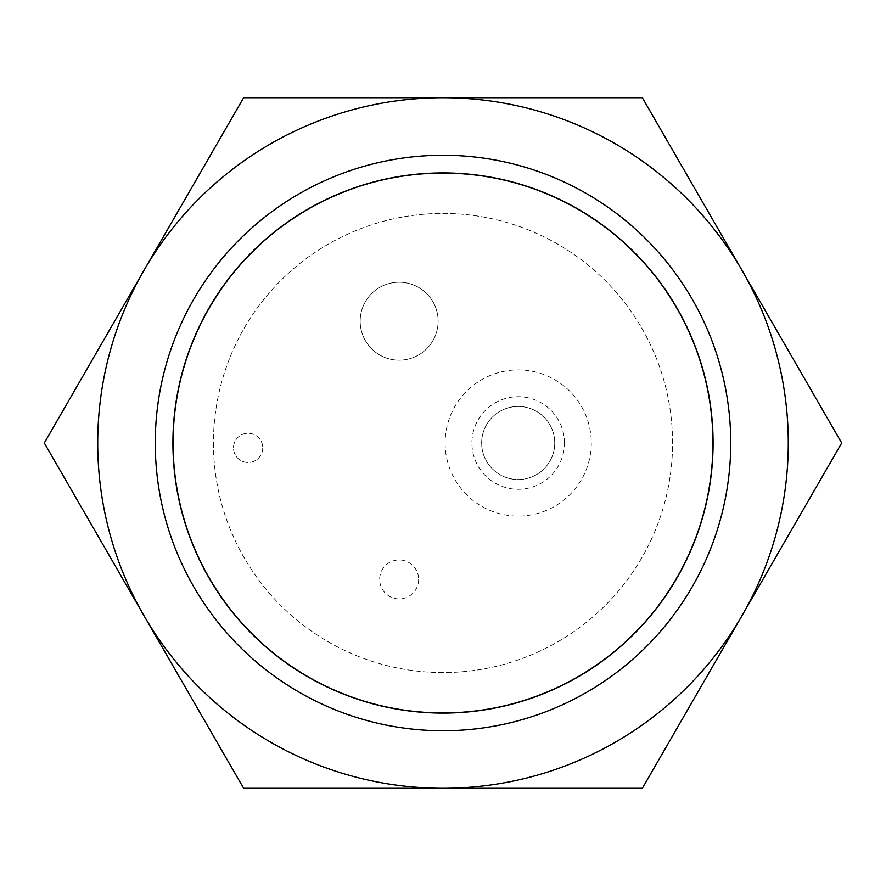 <?xml version="1.0" encoding="UTF-8"?>
<svg xmlns="http://www.w3.org/2000/svg" width="886" height="886" viewBox="0 0 886 886"><rect width="100%" height="100%" fill="white"/><g stroke="black" fill="none" stroke-linecap="round" stroke-linejoin="round"><path stroke-width="0.66" stroke-dasharray="4.43 3.32" d="M554.736 443A36.547 36.547 0 0 1 518.199 479.547A36.547 36.547 0 0 1 481.652 443A36.547 36.547 0 0 1 518.199 406.452A36.547 36.547 0 0 1 554.736 443A36.547 36.547 0 0 0 518.199 406.452A36.547 36.547 0 0 0 481.652 443A36.547 36.547 0 0 0 518.199 479.547A36.547 36.547 0 0 0 554.736 443M564.482 443A46.282 46.282 0 0 0 518.199 396.718A46.282 46.282 0 0 0 471.906 443A46.282 46.282 0 0 0 518.199 489.282A46.282 46.282 0 0 0 564.482 443M262.721 447.873A14.619 14.619 0 0 1 248.102 462.492A14.619 14.619 0 0 1 233.494 447.873A14.619 14.619 0 0 1 248.102 433.254A14.619 14.619 0 0 1 262.721 447.873A14.619 14.619 0 0 0 248.102 433.254A14.619 14.619 0 0 0 233.494 447.873A14.619 14.619 0 0 0 248.102 462.492A14.619 14.619 0 0 0 262.721 447.873M445.115 443A73.084 73.084 0 0 0 518.199 516.084A73.084 73.084 0 0 0 591.283 443A73.084 73.084 0 0 0 518.199 369.916A73.084 73.084 0 0 0 445.115 443M213.426 443A229.574 229.574 0 0 0 443 672.574A229.574 229.574 0 0 0 672.574 443A229.574 229.574 0 0 0 443 213.426A229.574 229.574 0 0 0 213.426 443A229.574 229.574 0 0 0 443 672.574A229.574 229.574 0 0 0 672.574 443A229.574 229.574 0 0 0 443 213.426A229.574 229.574 0 0 0 213.426 443M172.914 443A270.086 270.086 0 0 1 443 172.914A270.086 270.086 0 0 1 713.086 443A270.086 270.086 0 0 1 443 713.086A270.086 270.086 0 0 1 172.914 443A270.086 270.086 0 0 0 443 713.086A270.086 270.086 0 0 0 713.086 443A270.086 270.086 0 0 0 443 172.914A270.086 270.086 0 0 0 172.914 443A270.086 270.086 0 0 0 443 713.086A270.086 270.086 0 0 0 713.086 443A270.086 270.086 0 0 0 443 172.914A270.086 270.086 0 0 0 172.914 443M712.599 443A269.599 269.599 0 0 1 443 712.599A269.599 269.599 0 0 1 173.401 443A269.599 269.599 0 0 1 443 173.401A269.599 269.599 0 0 1 712.599 443A269.599 269.599 0 0 0 443 173.401A269.599 269.599 0 0 0 173.401 443A269.599 269.599 0 0 0 443 712.599A269.599 269.599 0 0 0 712.599 443M155.26 443A287.74 287.74 0 0 0 443 730.74A287.74 287.74 0 0 0 730.74 443A287.74 287.74 0 0 0 443 155.26A287.74 287.74 0 0 0 155.26 443A287.74 287.74 0 0 0 443 730.74A287.74 287.74 0 0 0 730.74 443A287.74 287.74 0 0 0 443 155.26A287.74 287.74 0 0 0 155.26 443A287.74 287.74 0 0 1 443 155.26A287.74 287.74 0 0 1 730.74 443A287.74 287.74 0 0 1 443 730.74A287.74 287.74 0 0 1 155.26 443A287.74 287.74 0 0 1 443 155.26A287.74 287.74 0 0 1 730.74 443A287.74 287.74 0 0 1 443 730.74A287.74 287.74 0 0 1 155.26 443A287.74 287.74 0 0 0 443 730.74A287.74 287.74 0 0 0 730.74 443A287.74 287.74 0 0 0 443 155.26A287.74 287.74 0 0 0 155.26 443M443 97.715A345.285 345.285 0 0 1 742.025 615.637A345.285 345.285 0 0 1 97.715 443A345.285 345.285 0 0 1 443 97.715L243.65 97.715L44.3 443L243.65 788.285L642.35 788.285L841.7 443L642.35 97.715L443 97.715L642.35 97.715L841.7 443L642.35 788.285L243.65 788.285L44.3 443L243.65 97.715L443 97.715A345.285 345.285 0 0 0 143.975 615.637A345.285 345.285 0 0 0 788.285 443A345.285 345.285 0 0 0 443 97.715A345.285 345.285 0 0 1 742.025 270.363L642.35 97.715L243.65 97.715L143.975 270.363A345.285 345.285 0 0 1 443 97.715M642.35 788.285L841.7 443L742.025 270.363A345.285 345.285 0 0 1 443 788.285L642.35 788.285M243.65 788.285L443 788.285A345.285 345.285 0 0 1 143.975 615.637L243.65 788.285M44.3 443L143.975 615.637A345.285 345.285 0 0 1 143.975 270.363L44.3 443M418.635 579.422A19.492 19.492 0 0 1 399.154 598.914A19.492 19.492 0 0 1 379.662 579.422A19.492 19.492 0 0 1 399.154 559.941A19.492 19.492 0 0 1 418.635 579.422A19.492 19.492 0 0 0 399.154 559.941A19.492 19.492 0 0 0 379.662 579.422A19.492 19.492 0 0 0 399.154 598.914A19.492 19.492 0 0 0 418.635 579.422M438.127 321.186A38.984 38.984 0 0 1 399.154 360.17A38.984 38.984 0 0 1 360.17 321.186A38.984 38.984 0 0 1 399.154 282.213A38.984 38.984 0 0 1 438.127 321.186A38.984 38.984 0 0 0 399.154 282.213A38.984 38.984 0 0 0 360.17 321.186A38.984 38.984 0 0 0 399.154 360.17A38.984 38.984 0 0 0 438.127 321.186"/><path stroke-width="1.33" d="M172.914 443A270.086 270.086 0 0 1 443 172.914A270.086 270.086 0 0 1 713.086 443A270.086 270.086 0 0 1 443 713.086A270.086 270.086 0 0 1 172.914 443M155.26 443A287.74 287.74 0 0 1 443 155.26A287.74 287.74 0 0 1 730.74 443A287.74 287.74 0 0 1 443 730.74A287.74 287.74 0 0 1 155.26 443M742.025 270.363L841.7 443L742.025 615.637A345.285 345.285 0 0 0 443 97.715L642.35 97.715L742.025 270.363M742.025 615.637L642.35 788.285L443 788.285A345.285 345.285 0 0 0 742.025 615.637M443 97.715A345.285 345.285 0 0 0 143.975 615.637A345.285 345.285 0 0 0 443 788.285L243.65 788.285L44.3 443L243.65 97.715L443 97.715"/></g></svg>
